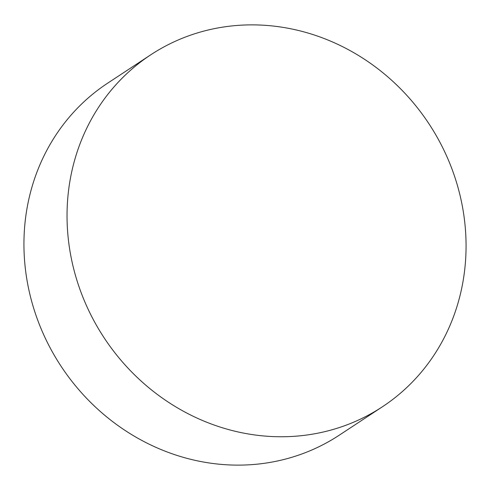 <?xml version="1.0" encoding="UTF-8"?>
<svg xmlns="http://www.w3.org/2000/svg" width="490" height="490" viewBox="0 0 490 490"><rect width="100%" height="100%" fill="white"/><g stroke="black" fill="none" stroke-linecap="round" stroke-linejoin="round"><path stroke-width="0.73" d="M84.237 300.462A210.682 194.493 -123.3 0 1 150.736 54.819A210.682 194.493 -123.3 0 1 448.865 161.173A210.682 194.493 -123.3 0 1 382.365 406.81A210.682 194.493 -123.3 0 1 84.237 300.462M382.365 406.81L339.264 435.181A210.682 194.493 -123.3 0 1 41.136 328.827A210.682 194.493 -123.3 0 1 107.635 83.19L150.736 54.819"/></g></svg>
